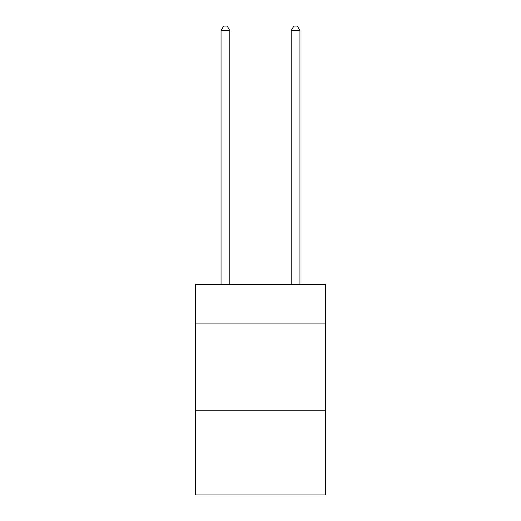 <?xml version="1.0" encoding="UTF-8"?>
<svg xmlns="http://www.w3.org/2000/svg" width="521" height="521" viewBox="0 0 521 521"><rect width="100%" height="100%" fill="white"/><g stroke="black" fill="none" stroke-linecap="round" stroke-linejoin="round"><path stroke-width="0.78" d="M325.384 323.105L325.384 284.525L195.616 284.525L195.616 323.105L325.384 323.105L325.384 494.95L195.616 494.95L195.616 323.105M325.384 410.782L195.616 410.782M229.813 284.525L229.813 30.609L221.047 30.609L221.047 284.525M221.047 30.609L223.678 26.05L227.182 26.05L229.813 30.609M299.953 284.525L299.953 30.609L291.187 30.609L291.187 284.525M291.187 30.609L293.818 26.05L297.322 26.05L299.953 30.609"/></g></svg>
